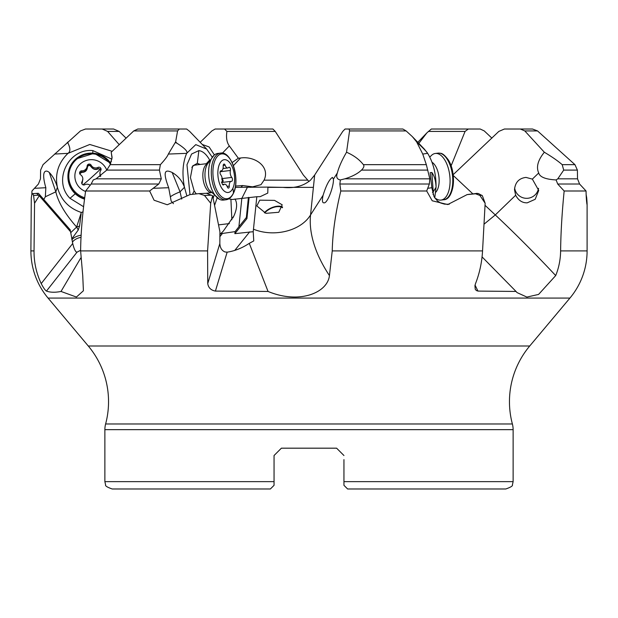 <?xml version="1.0" encoding="UTF-8"?>
<svg xmlns="http://www.w3.org/2000/svg" width="618" height="618" viewBox="0 0 618 618"><rect width="100%" height="100%" fill="white"/><g stroke="black" fill="none" stroke-linecap="round" stroke-linejoin="round"><path stroke-width="0.93" d="M235.249 187.362L267.911 187.099L267.779 193.079L260.278 196.624L256.818 196.733L253.21 231.704L253.766 240.92L249.278 243.353C242.009 248.135 234.631 251.07 227.161 252.152L225.037 251.966C221.792 250.63 220.07 247.803 219.846 243.492L219.923 231.75L212.6 195.736L210.707 203.26L204.481 195.458L198.903 193.619L189.981 194.593L167.269 204.759L154.083 200.232L149.641 190.993L158.772 184.017L161.283 178.826L159.413 170.097L160.379 164.658C164.898 159.768 167.548 156.238 168.335 154.06L175.628 141.877L177.59 130.923L179.351 129.015L137.806 129.015L133.751 130.923L111.201 152.237L112.082 157.304L110.182 164.658L106.783 170.097L96.076 178.826L93.256 179.938L91.155 184.017L85.632 190.993C82.472 213.086 80.796 233.063 80.618 250.908L82.735 275.582L83.407 290.769L76.423 297.049L61.012 291.449C55.172 292.608 50.321 292.484 46.458 291.086C45.122 290.259 43.376 287.764 41.221 283.592C36.346 273.287 33.951 262.395 34.036 250.908L30.9 250.908A73.388 73.388 0 0 0 48.073 298.077L88.281 346.003L529.719 346.003A86.59 86.59 0 0 0 512.384 423.979A22.016 22.016 0 0 1 513.125 429.657L104.875 429.657L104.875 481.646L105.593 484.821C105.029 485.864 107.231 487.247 112.213 488.985L270.383 488.985L274.052 485.315L274.052 481.646L274.052 485.315M466.93 194.624L478.355 193.504L482.364 195.736L485.145 203.26L479.923 195.458L475.111 193.619L467.162 194.593L447.741 204.543L432.221 200.788L426.698 190.993L429.348 184.017L429.811 178.826L426.335 164.658L422.743 154.06L416.632 141.877L412.337 136.617L406.119 130.923L402.851 129.015L349.116 129.015L349.549 130.923L346.543 152.237C353.813 155.404 359.421 159.544 363.369 164.658C364.466 165.918 363.84 167.733 361.491 170.097C357.822 173.596 352.283 176.509 344.867 178.826L340.363 179.938L339.861 184.017L340.796 190.993C335.45 213.079 332.6 233.056 332.237 250.908L329.433 275.582C327.594 292.785 299.421 304.496 268.05 291.449L215.412 291.086C210.962 290.259 208.405 287.764 207.748 283.592L207.586 250.908L80.618 250.908M586.134 194.539L586.706 197.837C587.826 211.418 586.142 201.723 586.057 190.993L579.576 184.017L577.529 178.826L577.39 170.097L574.956 164.658L537.529 130.923L532.5 129.015L520.31 129.015L524.798 130.923L544.334 152.237C552.005 156.81 557.954 160.95 562.187 164.658L563.709 170.097L557.791 178.826L556.107 179.938L557.706 184.017L564.157 190.993C561.978 213.079 560.796 233.056 560.619 250.908C560.495 259.599 558.857 267.818 555.698 275.582L538.595 294.415L526.899 297.08L517.034 292.592L516.038 291.449L477.953 291.086L476.408 290.568L475.242 289.239L474.925 285.671L475.528 283.592C479.56 273.287 481.901 262.395 482.55 250.908L332.237 250.908M451.078 165.918L465.076 131.418L468.344 129.015L480.194 129.015L484.249 130.923L491.913 138.146M31.866 194.539L31.943 190.993L38.424 184.017L40.471 178.826L40.61 170.097L43.044 164.658L80.471 130.923L85.5 129.015L113.588 129.015L119.181 131.418L126.087 138.146M200.193 142.31L211.881 130.923L215.149 129.015L272.932 129.015L275.257 131.418L303.33 175.048L309 181.537M175.319 142.557L176.895 143.191C184.821 148.25 188.081 151.642 186.659 153.349C182.689 162.704 181.939 173.959 184.419 187.115L186.721 195.373M212.167 157.057L206.706 149.116L195.767 144.627L186.659 153.349L168.335 154.06M179.351 129.015L186.644 129.015L189.687 131.418L206.721 149.1M97.69 129.015L85.5 129.015M112.043 158.193L111.201 152.237M184.411 187.115C182.171 180.85 178.092 175.976 172.167 172.476C166.288 169.842 161.723 169.224 168.675 187.718L171.124 200.974L173.442 203.67M214.562 205.408L217.127 197.922M189.989 194.593L186.968 164.782L191.58 154.013L198.857 150.607C202.843 151.14 206.443 154.276 209.656 160.039L206.319 163.716M213.99 195.566L213.133 198.355M349.116 129.015L345.068 129.015L342.743 131.418L314.67 175.048L310.553 214.933L323.114 195.249C326.18 185.315 329.286 179.367 332.43 177.405L333.419 179.112C333.983 185.902 327.432 203.77 323.994 202.828C322.256 202.982 321.963 200.456 323.114 195.249M267.911 187.099L282.889 187.362C294.114 188.56 303.322 186.157 310.506 180.155L314.67 175.048M520.31 129.015L504.412 129.015L498.819 131.418L452.785 175.048M468.344 129.015L431.356 129.015L426.86 132.893L418.834 143.376M224.543 129.015L226.922 131.418C225.972 137.59 226.775 142.434 229.332 145.948L238.355 158.231L240.549 158.015C254.539 155.79 270.514 166.497 264.071 180.155L260.981 184.689L250.56 187.362M102.186 129.015L107.609 131.418L119.22 144.643M186.644 129.015L149.656 129.015M402.851 129.015L393.457 129.015M417.073 142.557L417.899 143.191C423.345 148.25 426.598 151.642 427.664 153.349C433.342 162.704 436.138 173.959 436.061 187.115C435.783 180.85 434.392 175.976 431.882 172.476L430.143 172.685L431.835 187.718L434.083 196.771L437.451 200.974L440.742 203.028L444.458 204.125L449.224 204.28M412.337 136.617L424.334 149.093L427.664 153.349L422.743 154.06M268.027 187.362L313.396 187.362L268.027 187.362M282.434 207.764A11.008 5.531 -25 0 0 276.988 206.69A11.008 5.531 -25 0 0 264.798 212.916M556.107 179.938C545.57 179.359 539.769 177.034 538.718 172.963C536.022 167.107 537.892 160.201 544.334 152.237M515.659 195.249L514.508 189.788C515.157 182.387 518.981 178.254 525.98 177.405L532.353 179.112L538.726 190.46L535.203 199.282L527.247 202.828C522.334 202.982 518.471 200.456 515.659 195.249L495.296 214.933A139.436 13.472 46 0 1 555.698 275.582M538.548 188.32A12.113 12.043 0 0 1 527.247 198.308A12.113 12.043 180 0 1 514.632 187.988M149.641 190.993L85.632 190.993M426.698 190.993L340.796 190.993M586.057 190.993L564.157 190.993M210.707 203.26L207.586 250.908M212.6 195.736L206.482 193.31L198.903 193.619M485.145 203.26L482.55 250.908M586.297 197.814L586.706 197.837L587.069 204.774M80.626 250.267L77.041 252.152L76.223 251.966C74.878 250.63 73.72 247.803 72.723 243.492L70.576 231.75L39.235 195.736L34.554 203.26L34.036 250.908M34.554 203.26L33.557 195.458L32.785 193.619L31.819 194.593L31.294 197.837L30.9 250.908M39.235 195.736L36.655 193.504L37.791 193.318L32.785 193.619M170.421 196.771C172.221 195.342 175.435 193.697 180.054 191.827L181.684 199.073M228.776 198.841L232.214 199.49L256.818 196.733M80.726 258.046L61.012 291.449M587.1 204.496L587.1 250.908A73.388 73.388 0 0 1 569.927 298.077L529.719 346.003M482.055 256.887L516.038 291.449M436.061 187.115L434.755 197.899M432.476 192.453L433.226 191.827L433.094 194.539M340.363 179.938C336.964 179.359 335.96 177.034 337.343 172.963C338.849 167.107 341.916 160.201 346.543 152.237M249.278 243.353L268.05 291.449M253.21 231.704L234.855 233.658L235.072 231.626L220.665 233.72L223.307 231.117L233.913 215.906C237.103 208.753 237.459 203.113 234.987 198.988M220.665 233.72L219.846 234.516M235.072 231.626L238.896 226.783L241.854 198.146M238.896 226.783L246.35 217.474L246.937 218.563L234.855 233.658M246.35 217.474L248.421 197.351M249.093 197.667L246.937 218.563M274.516 200.379L282.21 204.813L278.772 212.275L265.91 213.341L256.833 205.948L259.738 200.17L274.516 200.379M282.573 207.045A11.742 5.894 -25 0 0 277.243 206.234A11.742 5.894 -25 0 0 264.365 212.723M214.392 154.933L209.116 146.953L202.256 144.457M238.355 158.231L232.098 162.58M235.466 186.057L242.766 185.547L255.079 187.161M343.948 459.63L343.948 485.315L343.948 481.646L343.948 485.315L343.948 481.646L513.125 481.646L513.125 429.657M274.052 459.63L274.052 455.52L281.391 448.181L336.609 448.181L343.948 455.52L336.609 448.181L343.948 455.52L336.609 448.181L281.391 448.181L274.052 455.52L281.391 448.181L274.052 455.52L274.052 481.646L104.875 481.646M513.125 481.646L512.407 484.821C512.971 485.864 510.769 487.247 505.787 488.985L347.617 488.985L343.948 485.315M512.384 423.979L105.616 423.979A22.016 22.016 0 0 0 104.875 429.657M105.616 423.979A86.59 86.59 0 0 0 88.281 346.003M83.561 206.713L70.004 198.324C52.538 181.004 68.366 148.003 92.885 150.607L111.935 159.166M112.19 151.302L89.78 144.473L67.995 153.349C58.347 162.704 54.801 173.959 57.358 187.115L57.389 187.269C60.881 199.892 68.853 208.289 81.313 212.468L76.624 227.03C65.176 214.037 58.247 202.302 55.829 191.827L45.338 196.771L43.793 199.475M82.997 211.85L81.313 212.468M67.246 142.557L67.995 143.191C70.483 148.25 70.483 151.642 67.995 153.349L54.593 154.06M57.358 187.115C55.388 180.85 52.7 175.976 49.285 172.476C46.35 169.842 40.525 169.224 45.848 187.718L45.338 196.771M70.661 232.739L76.624 227.03L79.552 226.064L78.254 229.973L71.75 238.973M79.552 226.064L81.112 213.975M78.254 229.973L76.624 227.03M70.336 231.472L70.336 229.973L38.44 193.326L37.791 193.318M70.267 231.395L70.336 229.973M200.139 164.465L197.32 163.306L192.638 165.979L190.421 177.613L194.16 190.939L196.223 193.905M196.06 165.052A14.677 7.3 83.1 0 0 195.234 165.06A14.677 7.3 83.1 0 0 191.858 167.439M195.782 193.38A14.677 7.3 83.1 0 0 196.663 193.859M84.496 199.104A23.484 23.353 180 0 1 67.903 176.771L67.903 176.447A23.484 23.353 -0 0 0 84.535 198.787M85.562 191.456A16.516 16.423 180 0 1 80.332 163.878A16.516 16.423 -0 0 1 106.767 170.12M100.301 176.377L99.931 173.202A5.083 5.052 -0 0 1 100.734 170.475A2.14 2.132 -0 0 0 97.968 167.416A5.083 5.052 -0 0 1 91.17 165.222A2.14 2.132 -0 0 0 87.13 166.08A5.083 5.052 -0 0 1 81.823 170.831A2.14 2.132 -0 0 0 80.541 174.739A5.083 5.052 -0 0 1 82.032 181.692A2.14 2.132 -0 0 0 84.797 184.751A5.083 5.052 -0 0 1 90.151 185.245M99.931 173.202A5.083 5.052 -0 0 0 100.796 176.022M100.997 169.888L100.525 169.023L97.968 168.614C95.11 169.834 92.847 169.1 91.17 166.412L90.838 166.458C89.34 164.906 88.212 165.145 87.439 167.177C87.007 170.699 85.075 172.43 81.661 172.352L79.784 173.874M97.968 167.416L98.239 168.845C95.473 170.182 93.009 169.386 90.838 166.458M100.85 170.282L100.386 169.185L98.239 168.845M100.085 176.524L99.954 172.77M82.835 178.965L81.785 183.399M82.032 181.692L81.939 183.847M82.827 178.702L82.202 183.206M90.97 166.08L91.17 166.412C89.394 164.597 88.05 164.882 87.13 167.269C86.651 170.413 84.875 171.997 81.823 172.028L79.652 173.527L81.236 172.051M81.823 170.831L81.661 172.352M87.13 166.08L87.439 167.177M226.041 199.761L223.368 200.085A23.484 11.68 -96.9 0 1 219.483 199.297A23.484 11.68 -96.9 0 1 209.602 182.155A23.484 11.68 -96.9 0 1 211.101 159.421A23.484 11.68 83.1 0 1 214.129 155.157A23.484 11.68 83.1 0 1 217.714 153.465L220.387 153.14A23.484 11.68 83.1 0 0 213.782 159.096A23.484 11.68 83.1 0 0 213.202 185.477A23.484 11.68 83.1 0 0 226.041 199.761C229.069 199.359 231.518 197.219 233.395 193.341C240.595 179.645 231.279 150.321 220.387 153.14M232.862 188.289A16.516 8.212 -96.9 0 1 221.097 187.076A16.516 8.212 -96.9 0 1 219.599 163.878A16.516 8.212 83.1 0 1 231.364 165.099A16.516 8.212 83.1 0 1 232.862 188.289A58.71 39.838 25 0 1 233.457 192.994A22.58 11.232 83.1 0 0 231.402 161.283A22.58 11.232 83.1 0 0 215.311 159.622A22.58 11.232 83.1 0 0 217.358 191.333A22.58 11.232 83.1 0 0 233.457 192.994M230.398 170.475A2.14 1.066 83.1 0 0 230.213 168.243A2.14 1.066 83.1 0 0 229.131 167.192A2.14 1.066 83.1 0 0 228.737 167.416A5.083 2.526 83.1 0 1 227.795 167.949A5.083 2.526 83.1 0 1 225.137 165.222A2.14 1.066 83.1 0 0 224.017 164.071A2.14 1.066 83.1 0 0 223.191 166.08A5.083 2.526 83.1 0 1 221.244 170.831A5.083 2.526 83.1 0 1 220.974 170.831A2.14 1.066 83.1 0 0 220.858 170.831A2.14 1.066 83.1 0 0 220.031 172.414A2.14 1.066 83.1 0 0 220.688 174.739A5.083 2.526 83.1 0 1 222.063 181.692A2.14 1.066 83.1 0 0 222.248 183.925A2.14 1.066 83.1 0 0 223.33 184.975A2.14 1.066 83.1 0 0 223.724 184.751A5.083 2.526 83.1 0 1 224.666 184.218A5.083 2.526 83.1 0 1 227.324 186.945A2.14 1.066 83.1 0 0 228.444 188.096A2.14 1.066 83.1 0 0 229.27 186.088A5.083 2.526 83.1 0 1 231.217 181.337A5.083 2.526 83.1 0 1 231.487 181.337A2.14 1.066 83.1 0 0 231.603 181.337A2.14 1.066 83.1 0 0 232.43 179.753A2.14 1.066 83.1 0 0 231.773 177.428A5.083 2.526 83.1 0 1 230.398 170.475L220.564 171.665L220.896 170.869M220.023 172.646L220.332 171.541M221.661 182.526C223.5 181.777 223.592 180.471 221.939 178.617M221.429 182.271C223.098 181.622 223.183 180.533 221.669 178.981M434.786 197.953L437.096 199.297A23.484 11.68 -96.9 0 0 440.989 200.085A23.484 11.68 -96.9 0 0 449.943 184.481A23.484 11.68 -96.9 0 0 444.435 159.421A23.484 11.68 83.1 0 0 435.327 153.465L438 153.14A23.484 11.68 83.1 0 1 447.108 159.096A23.484 11.68 83.1 0 1 452.615 184.156A23.484 11.68 83.1 0 1 443.662 199.761L440.989 200.085M429.78 157.057L431.743 155.157A23.484 11.68 83.1 0 1 435.327 153.465M177.59 130.923L133.751 130.923M110.182 164.658L160.379 164.658M406.119 130.923L349.549 130.923M363.369 164.658L426.335 164.658M537.529 130.923L524.798 130.923M562.187 164.658L574.956 164.658M175.628 141.877L176.895 143.191M159.413 170.097L106.783 170.097M427.803 170.097L361.491 170.097M577.39 170.097L563.709 170.097M168.675 187.718L153.055 188.32M465.076 131.418L428.313 131.418M275.257 131.418L226.922 131.418M264.071 180.155L307.494 180.155M119.181 131.418L107.609 131.418M416.632 141.877L417.899 143.191M453.218 175.45L472.832 193.851M485.037 205.307L495.296 214.933L484.01 224.203M532.353 179.112L538.718 172.963M96.076 178.826L161.283 178.826M344.867 178.826L429.811 178.826M557.791 178.826L577.529 178.826M158.772 184.017L91.155 184.017M429.348 184.017L339.861 184.017M579.576 184.017L557.706 184.017M587.1 250.908L560.619 250.908M172.167 172.476L180.054 191.827L184.45 187.269M241.97 198.131L247.362 187.362M569.927 298.077L48.073 298.077M475.049 285.083L477.953 291.086M481.793 195.195L479.923 195.458M477.189 193.326L475.111 193.619M469.587 194.245L467.162 194.593M431.835 187.718L427.641 188.32M431.882 172.476L433.226 191.827L436.053 187.269M333.419 179.112L337.343 172.963M253.473 229.193C274.129 237.606 300.92 230.916 310.553 214.933A139.436 79.676 32.5 0 0 329.433 275.582M227.161 252.152L215.412 291.086M219.846 243.492L207.748 283.592M211.449 195.195L204.481 195.458M218.525 224.882L229.386 223.585M219.83 236.733L222.495 233.411M234.755 250.421L249.687 231.858M232.924 217.884L233.913 215.906M231.858 219.776L230.916 199.344M229.332 145.948L222.372 153.179M240.549 158.015L233.38 165.678M240.873 187.362A23.484 0.44 136.3 0 1 242.766 185.547M254.075 186.775L254.191 187.246M70.004 198.324L75.272 193.766M67.995 141.877L67.995 143.191M45.848 187.718L34.415 188.32M49.285 172.476L55.829 191.827L57.389 187.269M71.904 239.676A15.411 10.313 -177.3 0 1 81.159 235.203M72.437 242.156A13.944 9.332 -177.3 0 1 81.051 237.327M77.041 252.152L46.458 291.086M72.723 243.492L41.221 283.592M38.648 195.195L33.557 195.458M111.51 161.236L110.205 162.48M92.885 150.607L92.762 153.125M192.445 194.322L194.16 190.939M198.857 150.607L197.32 163.306M110.8 163.314A23.484 23.353 -0 0 0 67.903 176.447C68.019 169.571 70.614 163.778 75.674 159.089L94.206 153.256L110.8 163.314M110.406 164.203A22.58 22.457 -0 0 0 69.324 181.113A22.58 22.457 -0 0 0 84.674 197.752M91.17 166.412L91.17 165.222M100.525 169.023L100.386 169.185A24.604 1.908 -42.2 0 1 91.387 177.582A24.604 1.908 137.8 0 1 82.99 184.805M211.016 192.561A14.677 7.3 -96.9 0 1 203.77 182.681A14.677 7.3 -96.9 0 1 204.396 167.169A14.677 7.3 83.1 0 1 207.509 163.724M219.483 199.297L208.899 189.741A16.315 8.111 -96.9 0 1 206.142 166.968L207.184 164.396L214.129 155.157M223.206 165.454L225.137 165.222M222.179 178.587L231.773 177.428M227.092 186.358L229.27 186.088M222.889 184.852L223.724 184.751M432.013 162.24A16.315 8.111 83.1 0 1 435.226 165.601A16.315 8.111 -96.9 0 1 435.698 192.322M448.035 159.622A22.58 11.232 83.1 0 1 448.32 196.957M417.807 142.31L426.86 132.893M90.993 166.111C89.27 164.488 87.988 164.859 87.13 167.223M205.948 193.334L211.132 192.7M195.234 165.06L207.594 163.561M223.013 168.529L227.795 167.949M221.986 182.457L231.217 181.337M222.534 184.481L224.666 184.218M220.657 170.9L221.244 170.831M438 153.14C440.719 153.534 441.97 151.812 447.95 159.382C456.996 172.206 454.207 199.815 443.662 199.761"/></g></svg>
